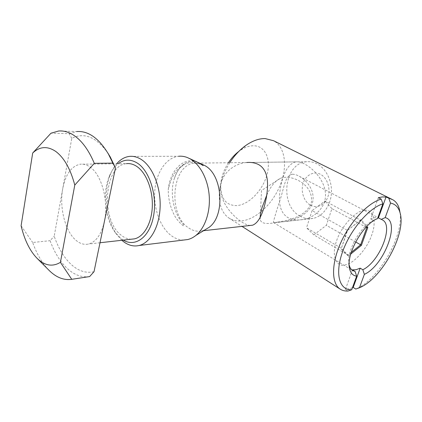 <?xml version="1.0" encoding="UTF-8"?>
<svg xmlns="http://www.w3.org/2000/svg" width="422" height="422" viewBox="0 0 422 422"><rect width="100%" height="100%" fill="white"/><g stroke="black" fill="none" stroke-linecap="round" stroke-linejoin="round"><path stroke-width="0.32" stroke-dasharray="2.11 1.58" d="M250.473 225.432C248.173 225.364 245.419 224.309 242.196 222.267C232.237 215.811 220.822 202.808 220.542 188.808C220.305 174.328 233.551 163.472 246.786 162.507L295.78 161.884C288.775 163.683 283.795 171.638 280.841 185.749C278.409 198.588 278.283 211.375 287.683 217.446C292.161 219.878 297.325 220.569 303.17 219.509C315.218 217.515 326.311 206.796 325.478 193.677C324.687 180.948 314.2 169.037 304.346 163.878C301.044 162.233 298.19 161.568 295.78 161.884M229.758 162.723C223.475 172.777 219.999 182.942 219.324 193.223C218.944 205.023 222.13 213.284 228.888 218C232.596 220.426 236.863 221.392 241.69 220.901C256.233 219.35 272.596 203.91 280.118 185.369C287.714 166.864 285.425 147.141 273.567 140.726M352.449 269.848L345.433 289.387L349.2 288.796L352.449 287.741M345.433 289.387L348.034 291.038M228.413 162.744C223.76 170.019 221.186 177.446 220.674 185.026C220.769 198.857 226.187 205.714 236.932 205.588C248.811 204.67 262.331 190.807 266.773 175.441C271.378 160.075 265.733 145.912 253.696 145.764C249.592 145.727 245.314 147.136 240.857 149.984L238.794 151.429M378.344 197.686L370.727 218.912L374.873 217.668L377.822 217.778M292.451 174.228C294.572 174.239 296.856 174.924 299.293 176.285C308.519 181.428 316.057 193.007 311.985 204.285C307.453 215.357 294.245 220.342 283.389 221.729L273.54 222.552C273.203 221.835 275.334 214.445 279.944 200.376C284.275 187.379 284.871 175.505 292.451 174.228M400.067 212.804C403.601 236.731 378.207 280.182 355.772 289.054M349.158 264.889L349.084 264.547C345.908 252.282 360.583 225.628 373.517 220.395L376.957 218.86M370.727 218.912L373.517 220.395M266.767 195.112C270.586 186.492 275.06 180.948 280.192 178.474C290.125 173.521 314.823 184.124 311.178 203.436C305.475 216.834 288.653 220.316 277.813 222.099C266.53 224.646 260.664 223.671 260.205 219.166L260.142 217.552M300.042 216.133C304.204 218.501 308.545 219.255 313.071 218.396C322.608 216.512 330.526 206.042 331.397 193.455C332.309 180.88 325.953 168.204 316.716 163.678C313.456 162.085 310.128 161.441 306.72 161.747C284.022 162.876 279.216 205.493 300.042 216.133M204.823 229.937L201.89 230.892C197.311 231.826 192.912 230.845 188.681 227.943C167.608 214.898 171.606 164.559 194.484 163.172L202.175 164.29M310.434 205.155C316.943 208.864 325.257 204.971 327.984 196.562C330.816 188.207 327.161 177.625 320.372 174.275C313.625 170.804 305.628 175.183 303.133 183.348C300.543 191.467 303.882 201.563 310.434 205.155M183.844 240.018C179.529 240.034 175.41 238.625 171.49 235.798C160.207 227.579 153.323 208.362 154.827 190.401C156.288 172.44 166.157 157.548 178.627 156.267L129.47 156.393M123.298 240.113L120.787 238.383L115.021 232.211C104.972 218.57 102.277 193.334 109.082 176.765C111.35 171.1 114.367 166.764 118.134 163.757M131.384 239.2C127.924 239.147 124.611 237.876 121.436 235.397C100.578 220.695 103.886 165.208 126.442 163.657L80.148 164.221C83.44 163.805 86.721 164.733 89.981 167.001C101.633 174.566 108.923 201.32 104.429 221.381C101.422 234.294 96.163 241.843 88.641 244.027C84.252 245.013 80.001 243.752 75.891 240.245C65.109 231.245 59.185 207.397 62.746 188.639C65.61 174.286 71.408 166.147 80.148 164.221M94.022 271.705C86.062 273.488 78.46 271.082 71.223 264.488C64.07 257.763 58.4 248.342 54.206 236.23L71.772 138.353C84.115 132.065 96.095 136.886 107.7 152.811M89.643 276.563C81.747 277.697 74.246 274.965 67.14 268.376C60.103 261.677 54.412 252.446 50.076 240.682L54.206 236.23M48.846 270.143C42.205 263.296 36.814 254.081 32.663 242.486L50.076 240.682M197.354 162.09C183.712 156.282 169.913 170.451 168.241 189.858C168.299 199.522 170.593 208.452 175.13 216.655C177.567 220.411 180.437 223.591 183.749 226.187L183.554 224.525C173.896 214.054 169.66 194.199 174.075 179.329C175.557 174.386 177.636 170.446 180.315 167.508L185.316 163.805C176.612 168.146 170.921 176.829 168.241 189.858M197.807 162.296C186.862 159.258 178.949 164.933 174.075 179.329M121.858 240.276L116.841 234.616C105.917 219.778 103.01 192.495 110.395 174.492C112.073 170.293 114.167 166.716 116.672 163.773M71.772 138.353L69.071 133.663L50.978 133.204M21.1 225.765L32.663 242.486M69.071 133.663L76.825 131.532L58.611 131.015M203.151 165.609C197.074 162.291 191.129 161.689 185.316 163.805M364.466 210.33C355.968 210.393 340.95 226.683 336.566 240.92C331.175 255.331 336.081 267.564 345.17 264.905C353.773 263.729 367.219 248.553 371.597 235.365C376.888 222.067 373.549 208.711 364.466 210.33M350.745 254.06L348.298 256.059L341.15 248.901L347.601 230.365L361.169 219.651L366.86 226.371M361.169 219.651L360.377 220.078L366.259 226.994M347.601 230.365L360.377 220.078L325.009 201.004L312.08 210.594L347.343 230.365L341.15 248.901M348.298 256.059L348.023 255.067L341.15 248.173L306.499 227.822L313.852 234.885L348.023 255.067L351.225 252.456M355.646 241.964L326.354 225.29L331.924 208.637L366.053 227.21M331.924 208.637L325.009 201.004M312.08 210.594L306.499 227.822M313.852 234.885L326.354 225.29M228.888 218L242.001 226.382M220.674 185.026L219.324 193.223M240.857 149.984L247.508 144.313M299.293 176.29L382.015 219.725M391.933 199.321L392.792 199.748M303.17 219.509L283.389 221.729M274.437 222.737L313.071 218.396M273.54 222.552L352.602 270.491M349.084 264.547L349.168 265.29M203.573 230.702L201.89 230.892M260.406 214.708L261.498 190.512L280.192 178.474M100.009 242.745L88.641 244.027M199.295 162.976L197.823 162.306M189.288 158.414L187.463 157.58M306.72 161.747L194.484 163.172M260.29 217.261L260.205 219.166M115.021 232.211L116.841 234.616M109.082 176.765L110.395 174.492"/><path stroke-width="0.63" d="M246.786 162.507C251.222 162.138 255.183 162.845 258.675 164.627C268.244 170.103 268.719 183.491 266.329 197.812C263.201 213.732 258.628 222.863 252.609 225.19L250.473 225.432M391.933 199.321L273.567 140.726L265.18 138.585C259.583 138.469 253.691 140.378 247.508 144.313C240.767 148.739 234.848 154.874 229.758 162.723M388.847 198.43L390.514 203.093C395.351 204 398.537 207.249 400.072 212.836C406.465 233.667 381.699 278.815 359.449 287.757L355.772 289.054L353.188 287.435L360.188 268.16L356.089 269.705L352.449 269.848L355.097 271.452L356.653 276.146L351.726 289.729L348.034 291.038C344.974 291.217 342.316 290.552 340.048 289.038C331.434 283.399 331.186 263.993 340.728 242.808C350.202 221.629 367.868 202.845 381.198 199.115L378.344 197.686L382.364 196.921L386.014 197.027L392.792 199.748C395.973 201.552 398.157 204.649 399.344 209.032L400.067 212.804M238.794 151.429C234.88 154.41 231.42 158.176 228.413 162.744M377.822 217.778L378.418 217.942L386.014 197.027M382.015 219.725L378.418 217.942M382.459 219.957C394.085 225.654 379.357 261.957 362.825 269.737L360.188 268.16M352.449 287.741L353.188 287.435M355.097 271.452L352.602 270.491C350.904 269.378 349.759 267.511 349.158 264.889M359.449 287.757L364.365 274.363C384.036 265.596 401.058 220.986 385.175 217.636L390.514 203.093M351.726 289.729C339.583 290.473 334.662 274.379 342.384 252.309C349.97 230.264 368.775 208.03 382.875 203.847L381.198 199.115M364.365 274.363L362.825 269.737M381.198 219.398L385.175 217.636M376.957 218.86L377.521 218.607C362.989 223.961 345.876 254.587 349.522 268.45C350.534 273.118 352.913 275.682 356.653 276.146M382.875 203.847L377.521 218.607M260.142 217.552C260.174 215.225 260.807 211.928 262.041 207.656L266.767 195.112M199.295 162.976L204.659 165.508C222.621 174.455 225.527 215.742 209.075 227.331L204.823 229.937M178.627 156.267C181.571 155.976 184.514 156.414 187.463 157.58L190.464 159.057C200.344 164.812 208.072 179.682 209.233 195.993C210.393 212.298 204.87 228.16 195.95 235.376C193.355 237.47 190.602 238.863 187.7 239.548L183.844 240.018M116.672 163.773C120.412 159.442 124.68 156.979 129.47 156.393C133.389 155.976 137.277 156.973 141.138 159.389C152.416 166.41 160.75 186.577 160.138 206.574C159.59 226.593 150.343 242.882 139.065 245.509C133.542 246.749 128.225 245.356 123.118 241.337L121.858 240.276M118.134 163.757C124.131 159.205 130.498 158.962 137.229 163.024C149.699 170.757 157.554 196.119 153.423 216.708C149.457 237.396 135.219 247.461 123.298 240.113M126.442 163.657C129.834 163.261 133.194 164.132 136.522 166.263C145.98 172.318 152.88 189.383 152.321 206.194C151.815 223.027 144.044 236.716 134.534 238.847L131.384 239.2M71.751 279.322C63.965 280.435 56.564 277.607 49.543 270.834L36.819 258.064C29.667 250.536 24.429 239.77 21.1 225.765L32.689 153.028C39.747 146.392 47.449 145.87 55.788 151.466C64.139 157.749 70.474 168.948 74.784 185.068L60.425 262.342L71.751 279.322L89.643 276.563L94.022 271.705L115.464 167.972L112.869 163.124L94.301 163.33L74.784 185.068M32.689 153.028L50.978 133.204L58.611 131.015C63.701 130.562 68.823 132.028 73.966 135.415C81.947 140.821 88.725 150.126 94.301 163.33M189.288 158.414L200.012 163.398L203.151 165.609L198.498 162.591M107.7 152.811L110.29 157.021L115.464 167.972M76.825 131.532C88.393 130.762 98.922 138.268 108.412 154.041L112.869 163.124M60.425 262.342C52.407 267.137 44.542 265.712 36.819 258.064M366.86 226.371L367.81 227.49L361.39 245.367L350.745 254.06M367.81 227.49L366.781 227.606L360.62 244.797L361.39 245.367M366.259 226.994L366.781 227.606L366.053 227.21M355.646 241.964L360.62 244.797L351.225 252.456M242.001 226.382L340.048 289.038M400.072 212.836L399.344 209.032M349.168 265.29L349.522 268.45M252.609 225.19L203.573 230.702M187.7 239.548L139.065 245.509M134.534 238.847L100.009 242.745M209.075 227.331L195.95 235.376M260.406 214.708L260.29 217.261M110.29 157.021L108.412 154.041"/></g></svg>
